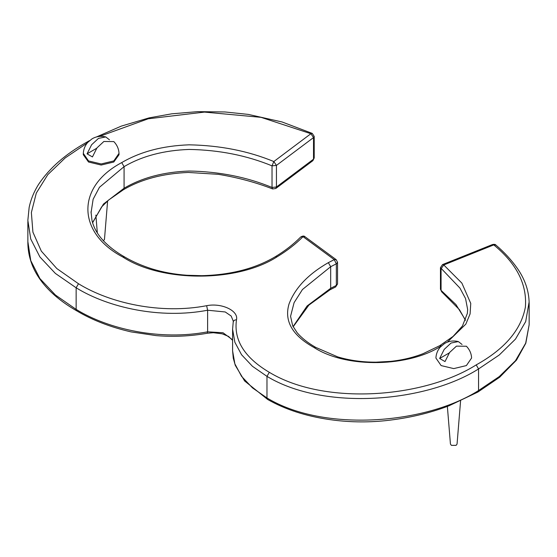 <?xml version="1.0" encoding="UTF-8"?>
<svg xmlns="http://www.w3.org/2000/svg" width="557" height="557" viewBox="0 0 557 557"><rect width="100%" height="100%" fill="white"/><g stroke="black" fill="none" stroke-linecap="round" stroke-linejoin="round"><path stroke-width="0.84" d="M458.341 341.573C453.398 340.39 448.817 341.03 444.604 343.495L440.357 347.018C437.635 350.123 436.152 353.792 435.901 358.026L441.123 365.58L453.746 368.602L466.376 365.58L471.598 358.019C471.361 353.521 469.628 349.594 466.404 346.231L456.434 346.141L449.562 352.525L445.015 361.577L439.64 358.478L444.187 349.42L451.059 343.035L458.341 341.573L462.052 344.463M439.64 358.478L449.283 352.908M447.362 406.394L450.446 444.096L451.414 445.356L456.086 445.356L457.053 444.096L460.576 400.929M105.753 136.931C100.81 135.748 96.236 136.381 92.023 138.853L87.769 142.376C85.054 145.481 83.571 149.151 83.313 153.377L88.535 160.938L101.165 163.96L113.788 160.938L119.01 153.377C118.773 148.879 117.047 144.952 113.823 141.589L103.853 141.499L96.974 147.883L92.434 156.935L87.052 153.829L91.599 144.778L98.478 138.394L105.753 136.931L109.464 139.814M87.052 153.829L96.702 148.259M103.414 240.763L104.465 239.454L107.619 200.903M83.306 153.648L83.306 154.728L88.535 162.017L101.165 165.039L113.788 162.017L119.017 154.728L119.017 153.648M314.204 157.965L312.881 160.66L313.521 159.177L276.439 187.006L275.806 188.489L272.665 188.941L272.025 187.451C246.73 177.035 219.124 171.563 189.199 171.034C163.8 171.932 142.091 177.669 124.072 188.238L123.382 189.756C141.193 179.277 162.839 173.512 188.329 172.454L218.379 174.334C237.79 177.544 255.879 182.418 272.658 188.941M495.967 245.136L492.534 244.53L442.53 264.589L443.762 264.958L493.767 244.899C516.645 263.635 527.187 284.376 525.376 307.123C521.171 329.779 504.781 349.03 476.214 364.891L478.554 368.943L478.554 390.541C425.952 423.947 324.188 432.643 266.977 397.963L267.673 399.48C285.142 409.423 305.702 416.114 329.347 419.539C347.965 422.241 366.715 422.617 385.611 420.653C408.546 418.175 429.746 413.19 449.214 405.691L477.857 392.058L499.699 377.2L516.499 360.094L525.822 343.189L529.143 324.787L525.683 343.189L515.469 360.713L499.253 376.595L478.554 390.541L477.815 392.079M476.214 364.891C424.316 397.747 325.058 406.116 269.31 372.313L266.977 376.365L266.977 397.963L252.467 387.874L241.557 376.351L234.873 363.86L232.596 350.854L232.589 329.257L234.873 342.27L241.578 354.76L252.432 366.276L266.977 376.365C324.209 411.052 425.917 402.356 478.554 368.943L499.26 354.99L515.476 339.116L525.683 321.584L529.129 301.957M232.589 339.819L223.023 332.745L207.615 331.826L207.197 333.26M269.31 372.313C244.523 357.615 233.585 340.111 236.488 319.809C238.744 310.702 221.602 302.667 206.64 305.702L207.615 310.228L207.615 331.826C160.569 340.898 108.455 329.319 76.142 309.386L76.831 310.897C92.392 320.171 110.502 327.175 131.16 331.909L156.176 335.62C173.485 337.034 190.501 336.24 207.225 333.253L213.324 332.717L222.187 333.81L228.537 336.414L232.589 340.334M206.64 305.702C160.896 314.489 110.328 303.349 78.481 283.736L76.142 287.788L76.142 309.386L55.422 295.022L39.909 278.577L30.767 260.634L27.864 241.62M99.508 136.409L148.211 118.787L204.447 112.096L261.052 117.339L310.897 133.715L273.821 161.551C248.325 150.989 220.085 145.419 189.088 144.827C162.728 145.781 140.28 151.706 121.732 162.595C75.634 186.999 77.228 233.084 122.902 257.076C162.456 282.691 237.79 282.302 277.205 256.742C287.196 250.678 295.795 243.98 303.015 236.662L334.242 259.639L328.345 262.646C308.146 274.225 295.036 288.011 289.02 304.018C284 320.999 292.341 335.495 314.023 347.512L315.68 347.352C307.944 342.966 301.762 338.071 297.118 332.675L292.683 325.782L290.559 316.306L294.089 302.667L302.465 289.508L330.684 266.699L330.684 288.296L329.995 289.807L335.662 286.925L336.337 285.414L330.684 288.296L307.116 305.953L293.073 326.583M335.627 286.939L337.549 283.938L336.337 285.414L336.337 263.816L337.549 262.34L336.205 259.673L334.242 259.639L336.337 263.816L330.684 266.699L328.345 262.646M465.52 320.108L455.974 304.582L441.067 290.364L441.68 291.826L440.455 289.187M465.443 320.296L459.448 309.692L441.764 291.889M91.042 212.795L93.13 199.253L99.466 187.277L124.072 166.647L124.072 188.238L103.491 204.029L92.566 222.619M337.549 283.882L337.549 262.347M447.334 342.165L465.826 324.146L470.094 313.904L470.756 303.412L461.878 283.116L443.762 264.958L441.067 268.766L441.067 290.364L440.455 289.257L440.455 267.652L459.922 288.066L465.561 298.58L467.643 309.49L467.351 313.396L462.442 326.012L453.05 336.428L439.738 345.695M314.204 136.409L314.204 158.007L313.521 159.177L313.521 137.579L310.897 133.715L312.282 133.415L282.016 121.955L248.338 114.408L224.965 111.964L197.707 111.644L171.73 113.823L149.046 117.896L121.301 126.112L96.375 136.987M121.732 162.595L124.072 166.647C142.084 156.071 163.807 150.334 189.227 149.436C219.124 149.965 246.723 155.438 272.025 165.854L276.439 165.415L276.439 187.006L272.025 187.451L272.025 165.854L273.821 161.551L276.439 165.415L313.521 137.579L314.204 136.423L312.282 133.415M236.488 319.809C234.504 319.864 233.411 320.7 233.195 322.315M86.126 142.55L86.168 142.529C65.239 154.303 49.413 168.2 38.691 184.207C33.956 191.733 30.774 199.51 29.138 207.531L27.85 220.384L30.746 239.016L39.909 256.958L55.366 273.417L76.142 287.788C108.427 307.729 160.576 319.286 207.615 310.228L225.237 311.969L231.176 316.035L233.292 321.194L232.596 329.257M87.602 142.564L86.182 142.522L89.573 140.608M78.481 283.736L56.842 268.571L41.322 251.137L32.912 232.144L31.366 212.537L36.296 193.091L47.784 174.661L65.197 157.916L87.198 143.052M122.902 257.076L124.608 256.944M277.205 256.742L275.499 256.61M303.015 236.662L300.724 236.983C302.716 235.848 304.136 235.757 304.971 236.704L303.015 236.662M314.023 347.512C347.129 368.88 409.604 366.833 441.443 345.827L439.779 345.667L423.285 353.584C413.391 357.469 402.537 360.066 390.736 361.368L376.086 362.168C362.496 362.231 349.692 360.463 337.681 356.877L315.728 347.38M312.881 160.66L275.806 188.489M267.673 399.48L244.627 380.974L235.277 365.315L233.279 358.221L232.596 350.799M76.838 310.903C58.701 300.543 41.253 285.978 32.967 266.873C29.514 258.713 27.815 250.427 27.864 242.037M329.995 289.807L308.884 305.104L293.17 326.778M123.382 189.756L108.712 199.956L101.646 206.877L92.615 222.765M467.629 310.346L467.629 309.441M529.143 303.182C528.99 291.033 525.056 279.44 517.342 268.383C511.584 260.133 504.44 252.37 495.925 245.094M495.932 245.101C495.438 244.356 494.31 244.168 492.534 244.53M300.731 236.976C293.678 244.126 285.288 250.657 275.548 256.575C255.371 268.571 230.786 274.935 201.773 275.687L186.915 275.255C174.752 274.378 163.25 272.296 152.43 269.017C142.084 265.786 132.789 261.748 124.566 256.923C116.114 252.091 109.081 246.723 103.47 240.819C97.398 234.274 93.569 227.451 91.975 220.342L91.028 211.757M304.971 236.704L336.205 259.673M442.53 264.589L440.455 267.659M529.15 324.71L529.15 303.112M27.864 241.982L27.864 221.658M95.867 215.072L97.329 232.951"/></g></svg>
